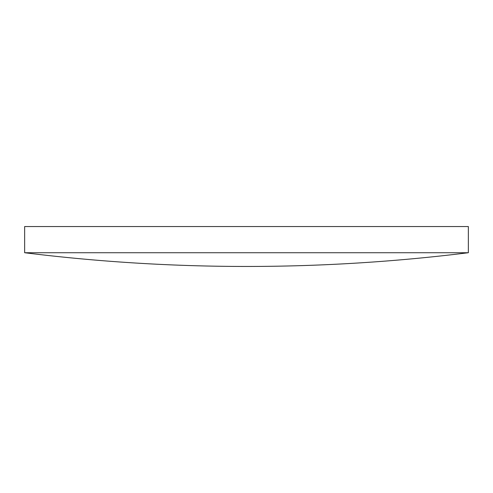 <?xml version="1.0" encoding="UTF-8"?>
<svg xmlns="http://www.w3.org/2000/svg" width="493" height="493" viewBox="0 0 493 493"><rect width="100%" height="100%" fill="white"/><g stroke="black" fill="none" stroke-linecap="round" stroke-linejoin="round"><path stroke-width="0.74" d="M246.5 252.73L24.65 252.73A1799.518 1799.518 0 0 0 468.35 252.73L246.5 252.73M468.35 252.73L468.35 226.54L24.65 226.54L24.65 252.73"/></g></svg>
